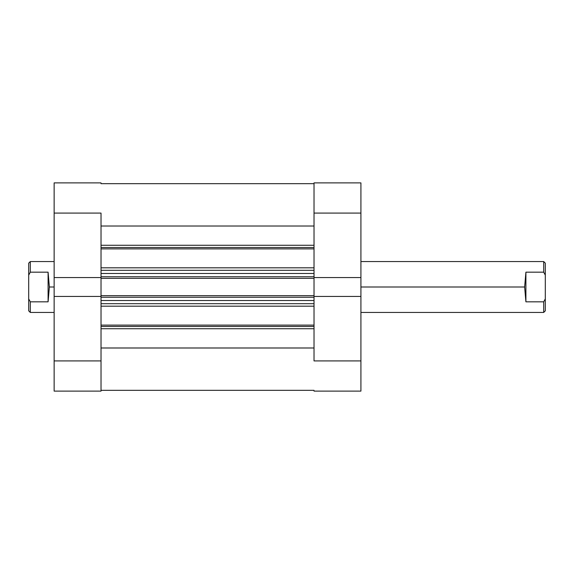 <?xml version="1.0" encoding="UTF-8"?>
<svg xmlns="http://www.w3.org/2000/svg" width="574" height="574" viewBox="0 0 574 574"><rect width="100%" height="100%" fill="white"/><g stroke="black" fill="none" stroke-linecap="round" stroke-linejoin="round"><path stroke-width="0.86" d="M314.021 213.083L360.917 213.083L360.917 277.558L314.021 277.558L314.021 213.083L314.021 277.558L360.917 277.558L360.917 182.884L314.021 182.884L314.021 213.083L360.917 213.083L360.917 182.884L314.021 182.884L314.021 213.083M360.917 391.116L314.021 391.116L360.917 391.116L360.917 277.558L360.917 360.917L314.021 360.917L314.021 296.442L314.021 360.917L360.917 360.917L360.917 391.116M314.021 296.442L360.917 296.442L314.021 296.442L314.021 295.66L314.021 296.643M101.024 360.917L54.135 360.917L54.135 296.442L101.024 296.442L101.024 360.917L101.024 296.442L54.135 296.442L54.135 391.116L101.024 391.116L101.024 360.917L54.135 360.917L54.135 391.116L101.024 391.116L101.024 360.917M54.135 182.884L101.024 182.884L54.135 182.884L54.135 296.442L54.135 213.083L101.024 213.083L101.024 277.558L101.024 213.083L54.135 213.083L54.135 182.884M101.024 277.558L54.135 277.558L101.024 277.558L101.024 296.643M524.636 287L360.917 287L524.636 287L525.906 272.176L543.707 272.176L543.707 261.565L543.707 272.176L545.3 275.104L545.3 263.157L545.3 275.104L543.707 272.176L525.906 272.176L525.906 301.824L524.636 287L525.906 301.824L543.707 301.824L525.906 301.824L525.906 272.176L524.636 287M545.3 310.843L545.3 298.896L545.3 310.843L543.707 312.435L543.707 301.824L543.707 312.435L360.917 312.435M54.135 261.565L30.293 261.565L28.7 263.157L28.7 275.104L30.293 272.176L30.293 261.565L30.293 272.176L48.094 272.176L49.364 287L54.135 287L49.364 287L48.094 301.824L30.293 301.824L30.293 312.435L30.293 301.824L28.7 298.896L28.7 310.843L30.293 312.435L54.135 312.435M28.7 263.157L28.7 310.843M30.293 301.824L48.094 301.824L48.094 272.176L30.293 272.176L28.7 275.104L28.7 298.896L30.293 301.824M48.094 301.824L49.364 287L48.094 272.176L48.094 301.824M545.3 298.896L545.3 275.104L545.3 298.896L543.707 301.824L545.3 298.896M314.021 247.523L101.024 247.523L314.021 247.523M101.024 245.277L314.021 245.277L101.024 245.277M314.021 326.477L101.024 326.477L314.021 326.477M101.024 325.114L314.021 325.114L101.024 325.114M314.021 248.886L101.024 248.886L314.021 248.886M101.024 267.814L314.021 267.814L101.024 267.814M314.021 306.186L101.024 306.186L314.021 306.186M101.024 277.357L101.024 278.34L314.021 278.34L314.021 295.66L101.024 295.66L314.021 295.66L314.021 278.34L101.024 278.34L101.024 296.442M101.024 226.013L314.021 226.013L101.024 226.013M314.021 347.988L101.024 347.988L314.021 347.988M101.024 328.723L314.021 328.723L101.024 328.723M101.024 303.689L314.021 303.689L101.024 303.689M314.021 300.511L101.024 300.511L314.021 300.511M101.024 297.253L314.021 297.253L101.024 297.253M101.024 270.311L314.021 270.311L101.024 270.311M101.024 276.747L314.021 276.747L101.024 276.747M314.021 273.489L101.024 273.489L314.021 273.489M545.3 263.157L543.707 261.565L360.917 261.565M101.024 183.68L314.021 183.68M101.024 390.32L314.021 390.32"/></g></svg>
